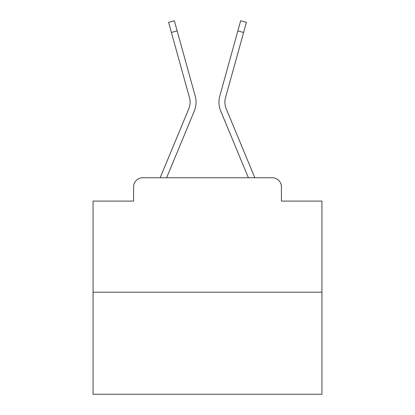 <?xml version="1.0" encoding="UTF-8"?>
<svg xmlns="http://www.w3.org/2000/svg" width="415" height="415" viewBox="0 0 415 415"><rect width="100%" height="100%" fill="white"/><g stroke="black" fill="none" stroke-linecap="round" stroke-linejoin="round"><path stroke-width="0.62" d="M133.578 186.9L133.578 201.093L133.578 186.9A9.156 9.156 0 0 1 142.734 177.75L160.242 177.75A28.837 28.837 0 0 1 160.953 175.851L188.815 108.714A16.937 16.937 0 0 0 189.489 97.696L168.594 22.343L174.326 20.75L177.143 30.897L171.405 32.484M321.931 292.181L93.069 292.181L93.069 394.25L321.931 394.25L321.931 201.093L281.422 201.093L281.422 186.9A9.156 9.156 0 0 0 272.266 177.75L142.734 177.75M93.069 292.181L93.069 201.093L133.578 201.093M166.612 177.75L194.308 110.997L166.612 177.75L194.308 110.997L166.612 177.75L194.308 110.997L166.612 177.75L194.308 110.997L166.612 177.75L194.308 110.997L166.612 177.75L194.308 110.997L166.612 177.75L194.308 110.997L166.612 177.75L194.308 110.997L166.612 177.75L194.308 110.997L166.612 177.75L194.308 110.997L166.612 177.75L194.308 110.997L166.612 177.75L194.308 110.997L166.612 177.75L194.308 110.997L166.612 177.75L194.308 110.997L166.612 177.75L194.308 110.997L166.612 177.75L194.308 110.997L166.612 177.75L194.308 110.997L166.612 177.75L194.308 110.997L166.612 177.75L194.308 110.997L166.612 177.75L194.308 110.997L166.612 177.75L171.8 177.75M243.2 177.75L248.388 177.75L220.692 110.997A22.887 22.887 0 0 1 219.774 96.109L240.674 20.75L246.406 22.343L243.595 32.484L237.857 30.897M226.185 108.714A16.937 16.937 0 0 1 225.511 97.696A16.937 16.937 0 0 0 226.185 108.714A16.937 16.937 0 0 1 225.511 97.696A16.937 16.937 0 0 0 226.185 108.714A16.937 16.937 0 0 1 225.511 97.696A16.937 16.937 0 0 0 226.185 108.714A16.937 16.937 0 0 1 225.511 97.696A16.937 16.937 0 0 0 226.185 108.714A16.937 16.937 0 0 1 225.511 97.696A16.937 16.937 0 0 0 226.185 108.714A16.937 16.937 0 0 1 225.511 97.696A16.937 16.937 0 0 0 226.185 108.714A16.937 16.937 0 0 1 225.511 97.696A16.937 16.937 0 0 0 226.185 108.714A16.937 16.937 0 0 1 225.511 97.696A16.937 16.937 0 0 0 226.185 108.714A16.937 16.937 0 0 1 225.511 97.696A16.937 16.937 0 0 0 226.185 108.714A16.937 16.937 0 0 1 225.511 97.696A16.937 16.937 0 0 0 226.185 108.714A16.937 16.937 0 0 1 225.511 97.696A16.937 16.937 0 0 0 226.185 108.714A16.937 16.937 0 0 1 225.511 97.696A16.937 16.937 0 0 0 226.185 108.714A16.937 16.937 0 0 1 225.511 97.696A16.937 16.937 0 0 0 226.185 108.714A16.937 16.937 0 0 1 225.511 97.696A16.937 16.937 0 0 0 226.185 108.714A16.937 16.937 0 0 1 225.511 97.696A16.937 16.937 0 0 0 226.185 108.714A16.937 16.937 0 0 1 225.511 97.696A16.937 16.937 0 0 0 226.185 108.714A16.937 16.937 0 0 1 225.511 97.696A16.937 16.937 0 0 0 226.185 108.714A16.937 16.937 0 0 1 225.511 97.696A16.937 16.937 0 0 0 226.185 108.714A16.937 16.937 0 0 1 225.511 97.696A16.937 16.937 0 0 0 226.185 108.714A16.937 16.937 0 0 1 225.511 97.696A16.937 16.937 0 0 0 226.185 108.714L254.047 175.851A28.837 28.837 0 0 1 254.758 177.75L272.266 177.75M281.422 201.093L281.422 186.9M188.815 108.714A16.937 16.937 0 0 0 189.489 97.696A16.937 16.937 0 0 1 188.815 108.714A16.937 16.937 0 0 0 189.489 97.696A16.937 16.937 0 0 1 188.815 108.714A16.937 16.937 0 0 0 189.489 97.696A16.937 16.937 0 0 1 188.815 108.714A16.937 16.937 0 0 0 189.489 97.696A16.937 16.937 0 0 1 188.815 108.714A16.937 16.937 0 0 0 189.489 97.696A16.937 16.937 0 0 1 188.815 108.714A16.937 16.937 0 0 0 189.489 97.696A16.937 16.937 0 0 1 188.815 108.714A16.937 16.937 0 0 0 189.489 97.696A16.937 16.937 0 0 1 188.815 108.714A16.937 16.937 0 0 0 189.489 97.696A16.937 16.937 0 0 1 188.815 108.714A16.937 16.937 0 0 0 189.489 97.696A16.937 16.937 0 0 1 188.815 108.714A16.937 16.937 0 0 0 189.489 97.696A16.937 16.937 0 0 1 188.815 108.714A16.937 16.937 0 0 0 189.489 97.696A16.937 16.937 0 0 1 188.815 108.714A16.937 16.937 0 0 0 189.489 97.696A16.937 16.937 0 0 1 188.815 108.714A16.937 16.937 0 0 0 189.489 97.696A16.937 16.937 0 0 1 188.815 108.714A16.937 16.937 0 0 0 189.489 97.696A16.937 16.937 0 0 1 188.815 108.714A16.937 16.937 0 0 0 189.489 97.696A16.937 16.937 0 0 1 188.815 108.714A16.937 16.937 0 0 0 189.489 97.696A16.937 16.937 0 0 1 188.815 108.714A16.937 16.937 0 0 0 189.489 97.696A16.937 16.937 0 0 1 188.815 108.714A16.937 16.937 0 0 0 189.489 97.696M248.388 177.75L220.692 110.997M194.308 110.997A22.887 22.887 0 0 0 195.226 96.109L177.143 30.897M225.511 97.696L243.595 32.484"/></g></svg>
